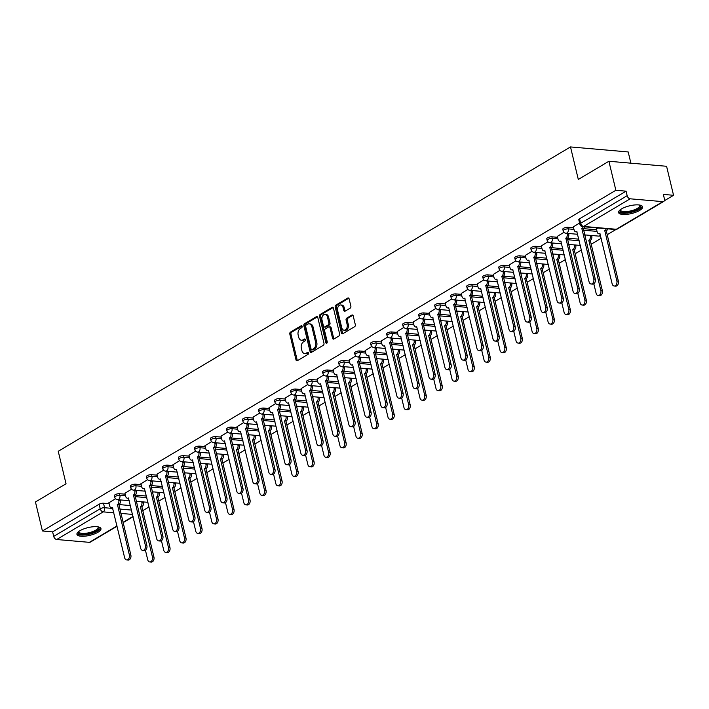 <?xml version="1.0" encoding="UTF-8"?>
<svg xmlns="http://www.w3.org/2000/svg" width="709" height="709" viewBox="0 0 709 709"><rect width="100%" height="100%" fill="white"/><g stroke="black" fill="none" stroke-linecap="round" stroke-linejoin="round"><path stroke-width="1.06" d="M302.131 326.317A1.09 0.744 -85 0 0 301.192 325.732L290.486 332.096A1.551 1.063 -85 0 0 289.821 334.125L295.999 359.88A1.551 1.063 -85 0 0 296.876 360.828A1.551 1.063 -85 0 0 297.355 360.713L308.06 354.349A1.09 0.744 -85 0 0 307.582 352.346L306.191 353.171A4.972 3.394 -85 0 1 304.666 353.552A4.972 3.394 -85 0 1 301.866 350.512L301.352 348.358A4.972 3.394 -85 0 1 303.479 341.871L304.861 341.047A1.09 0.744 -85 0 0 304.383 339.044L303 339.859A4.972 3.394 -85 0 1 301.467 340.24A4.972 3.394 -85 0 1 298.675 337.2L298.161 335.056A4.972 3.394 -85 0 1 300.288 328.559L301.671 327.735A1.09 0.744 -85 0 0 302.131 326.317M79.957 530.686A12.354 3.97 166.5 0 0 76.944 534.356A12.354 3.97 166.5 0 0 85.107 536.155A12.354 3.97 166.5 0 0 97.957 532.255A12.354 3.97 166.5 0 0 100.962 528.586A12.354 3.97 166.5 0 0 92.799 526.787A12.354 3.97 166.5 0 0 79.957 530.686M621.58 208.889A12.354 3.97 166.5 0 0 618.567 212.558A12.354 3.97 166.5 0 0 626.729 214.357A12.354 3.97 166.5 0 0 639.58 210.458A12.354 3.97 166.5 0 0 642.593 206.789A12.354 3.97 166.5 0 0 634.422 204.99A12.354 3.97 166.5 0 0 621.58 208.889M350.193 308.149A1.551 1.063 -85 0 0 350.858 306.12L349.12 298.888A1.551 1.063 -85 0 0 348.243 297.94A1.551 1.063 -85 0 0 347.764 298.055L335.88 305.118A1.551 1.063 -85 0 0 335.215 307.148L341.392 332.911A1.551 1.063 -85 0 0 342.27 333.859A1.551 1.063 -85 0 0 342.748 333.744L354.642 326.681A1.551 1.063 -85 0 0 355.306 324.651L353.206 315.922A1.551 1.063 -85 0 0 352.338 314.973A1.551 1.063 -85 0 0 351.859 315.088L346.763 318.111A1.551 1.063 -85 0 0 346.098 320.14L347.144 324.465A4.157 2.836 -85 0 1 344.087 330.208A4.157 2.836 -85 0 1 341.747 327.673L337.679 310.71A4.157 2.836 -85 0 1 340.737 304.967A4.157 2.836 -85 0 1 343.067 307.511L343.75 310.338A1.551 1.063 -85 0 0 344.618 311.286A1.551 1.063 -85 0 0 345.097 311.171L350.193 308.149M42.416 530.979L35.45 501.963L66.043 483.786L58.235 451.279L570.497 146.931L578.305 179.439L608.898 161.262L615.864 190.278L42.416 530.979L52.626 531.865L53.707 536.385L100.217 508.752A3.164 1.019 -13.5 0 1 104.578 507.733L112.811 508.45M317.783 317.508A1.551 1.063 -85 0 0 316.905 316.56A1.551 1.063 -85 0 0 316.427 316.675L304.542 323.738A1.551 1.063 -85 0 0 303.877 325.768L310.055 351.531A1.551 1.063 -85 0 0 310.932 352.479A1.551 1.063 -85 0 0 311.411 352.364L323.304 345.301A1.551 1.063 -85 0 0 323.969 343.271L317.783 317.508M320.211 314.433L332.096 307.369A1.551 1.063 -85 0 1 332.574 307.254A1.551 1.063 -85 0 1 333.452 308.202L339.638 333.957A1.551 1.063 -85 0 1 338.973 335.986L333.877 339.008A1.551 1.063 -85 0 1 333.398 339.132A1.551 1.063 -85 0 1 332.53 338.175L330.022 327.735A1.551 1.063 -85 0 0 329.144 326.778A1.551 1.063 -85 0 0 328.666 326.902L325.298 328.905A1.551 1.063 -85 0 0 324.633 330.935L327.239 341.809A1.09 0.744 -85 0 1 325.83 342.651L319.546 316.462A1.551 1.063 -85 0 1 320.211 314.433L321.363 314.53L333.124 307.546M608.898 161.262L666.584 166.287L673.55 195.294L664.324 200.78M142.784 510.64L149.041 506.926M158.798 501.121L165.055 497.408M174.822 491.603L181.07 487.889M190.836 482.093L197.084 478.38M206.851 472.575L213.099 468.862M222.865 463.066L229.113 459.352M238.88 453.547L245.128 449.834M254.894 444.029L261.142 440.324M270.909 434.52L277.157 430.806M286.923 425.001L293.171 421.288M302.938 415.492L309.186 411.778M318.953 405.973L325.201 402.26M334.967 396.464L341.215 392.751M350.982 386.946L357.23 383.232M366.996 377.427L373.244 373.714M383.011 367.918L389.259 364.204M399.025 358.399L405.273 354.686M415.04 348.89L421.288 345.177M431.054 339.372L437.302 335.658M447.069 329.853L453.317 326.14M463.083 320.344L469.331 316.631M479.098 310.826L485.346 307.112M495.112 301.316L501.36 297.603M511.127 291.798L517.375 288.084M527.141 282.279L533.39 278.566M543.156 272.77L549.404 269.057M559.171 263.252L565.419 259.538M575.185 253.742L581.433 250.029M591.2 244.224L601.205 238.277M607.214 234.706L615.979 229.503M630.886 163.176L628.192 151.948L570.497 146.931M615.864 190.278L626.074 191.164L627.155 195.684A3.164 2.083 59.3 0 0 630.168 198.804L662.818 201.64A3.164 2.083 59.3 0 0 663.73 201.445A3.164 2.083 59.3 0 0 664.422 198.928L663.34 194.408L673.55 195.294M52.626 531.865L99.127 504.232A3.164 1.019 -13.5 0 1 103.487 503.213L109.142 503.709M119.05 504.569L130.412 505.561M117.074 526.238L90.282 542.146A3.164 2.083 -120.7 0 1 89.369 542.341L56.72 539.505A3.164 2.083 -120.7 0 1 53.707 536.385M131.573 489.21L124.935 493.269M147.587 479.692L140.949 483.751M163.602 470.173L156.964 474.232M179.616 460.664L172.978 464.723M195.631 451.146L188.993 455.205M211.645 441.636L205.007 445.695M227.66 432.118L221.022 436.177M243.674 422.599L237.036 426.658M259.689 413.09L253.051 417.149M275.704 403.572L269.066 407.631M291.718 394.062L285.08 398.121M307.733 384.544L301.095 388.603M323.747 375.026L317.109 379.085M339.762 365.516L333.133 369.575M355.776 355.998L349.147 360.057M371.791 346.488L365.162 350.547M387.805 336.97L381.176 341.029M403.82 327.452L397.191 331.511M419.834 317.942L413.205 322.001M435.849 308.424L429.22 312.483M451.863 298.914L445.234 302.973M467.878 289.396L461.249 293.455M483.892 279.878L477.263 283.937M499.907 270.368L493.278 274.427M515.922 260.85L509.292 264.909M531.936 251.341L525.307 255.4M547.951 241.822L541.321 245.881M563.965 232.304L557.336 236.372M579.59 223.025L573.351 226.853M597.714 227.979L596.42 228.865M567.918 227.288L568.299 228.892A3.164 1.019 -13.5 0 0 564.878 229.468A3.164 1.019 -13.5 0 0 563.168 230.85L562.786 229.246A3.164 1.019 166.5 0 1 564.488 227.864A3.164 1.019 166.5 0 1 567.918 227.288L573.572 227.784M583.472 228.644L596.65 229.787M551.903 236.806L552.284 238.41A3.164 1.019 -13.5 0 0 548.863 238.986A3.164 1.019 -13.5 0 0 547.153 240.369L546.772 238.765A3.164 1.019 166.5 0 1 548.474 237.382A3.164 1.019 166.5 0 1 551.903 236.806L557.558 237.293M567.457 238.162L578.819 239.146M535.889 246.315L536.27 247.92A3.164 1.019 -13.5 0 0 532.849 248.496A3.164 1.019 -13.5 0 0 531.138 249.878L530.757 248.274A3.164 1.019 166.5 0 1 532.459 246.892A3.164 1.019 166.5 0 1 535.889 246.315L541.543 246.812M551.442 247.671L562.804 248.664M519.874 255.834L520.255 257.438A3.164 1.019 -13.5 0 0 516.834 258.014A3.164 1.019 -13.5 0 0 515.124 259.397L514.743 257.792A3.164 1.019 166.5 0 1 516.444 256.41A3.164 1.019 166.5 0 1 519.874 255.834L525.529 256.321M535.428 257.19L546.79 258.173M503.86 265.352L504.241 266.947A3.164 1.019 -13.5 0 0 500.82 267.532A3.164 1.019 -13.5 0 0 499.109 268.915L498.728 267.311A3.164 1.019 166.5 0 1 500.43 265.928A3.164 1.019 166.5 0 1 503.86 265.352L509.514 265.84M519.413 266.699L530.775 267.692M487.845 274.862L488.226 276.466A3.164 1.019 -13.5 0 0 484.805 277.042A3.164 1.019 -13.5 0 0 483.095 278.424L482.714 276.82A3.164 1.019 166.5 0 1 484.415 275.438A3.164 1.019 166.5 0 1 487.845 274.862L493.499 275.358M503.399 276.218L514.761 277.21M471.831 284.38L472.212 285.984A3.164 1.019 -13.5 0 0 468.791 286.56A3.164 1.019 -13.5 0 0 467.08 287.943L466.699 286.339A3.164 1.019 166.5 0 1 468.401 284.956A3.164 1.019 166.5 0 1 471.831 284.38L477.485 284.867M487.384 285.736L498.746 286.72M455.816 293.889L456.197 295.493A3.164 1.019 -13.5 0 0 452.776 296.07A3.164 1.019 -13.5 0 0 451.066 297.452L450.676 295.848A3.164 1.019 166.5 0 1 452.386 294.465A3.164 1.019 166.5 0 1 455.816 293.889L461.47 294.386M471.37 295.245L482.732 296.238M439.802 303.408L440.183 305.012A3.164 1.019 -13.5 0 0 436.762 305.588A3.164 1.019 -13.5 0 0 435.051 306.97L434.661 305.366A3.164 1.019 166.5 0 1 436.372 303.984A3.164 1.019 166.5 0 1 439.802 303.408L445.456 303.895M455.355 304.764L466.717 305.747M423.787 312.917L424.168 314.521A3.164 1.019 -13.5 0 0 420.747 315.106A3.164 1.019 -13.5 0 0 419.037 316.489L418.647 314.885A3.164 1.019 166.5 0 1 420.357 313.502A3.164 1.019 166.5 0 1 423.787 312.917L429.441 313.413M439.341 314.273L450.702 315.266M407.772 322.435L408.154 324.04A3.164 1.019 -13.5 0 0 404.733 324.616A3.164 1.019 -13.5 0 0 403.022 325.998L402.632 324.394A3.164 1.019 166.5 0 1 404.343 323.012A3.164 1.019 166.5 0 1 407.772 322.435L413.427 322.932M423.326 323.791L434.688 324.784M391.758 331.954L392.139 333.558A3.164 1.019 -13.5 0 0 388.718 334.134A3.164 1.019 -13.5 0 0 387.008 335.517L386.618 333.912A3.164 1.019 166.5 0 1 388.328 332.53A3.164 1.019 166.5 0 1 391.758 331.954L397.412 332.441M407.312 333.301L418.673 334.293M375.743 341.463L376.124 343.067A3.164 1.019 -13.5 0 0 372.704 343.643A3.164 1.019 -13.5 0 0 370.993 345.026L370.603 343.422A3.164 1.019 166.5 0 1 372.314 342.039A3.164 1.019 166.5 0 1 375.743 341.463L381.398 341.96M391.297 342.819L402.659 343.812M359.729 350.982L360.11 352.586A3.164 1.019 -13.5 0 0 356.68 353.162A3.164 1.019 -13.5 0 0 354.979 354.544L354.589 352.94A3.164 1.019 166.5 0 1 356.299 351.558A3.164 1.019 166.5 0 1 359.729 350.982L365.383 351.469M375.283 352.338L386.644 353.321M343.714 360.491L344.095 362.095A3.164 1.019 -13.5 0 0 340.666 362.68A3.164 1.019 -13.5 0 0 338.964 364.054L338.574 362.459A3.164 1.019 166.5 0 1 340.285 361.076A3.164 1.019 166.5 0 1 343.714 360.491L349.369 360.987M359.268 361.847L370.63 362.84M327.7 370.009L328.081 371.613A3.164 1.019 -13.5 0 0 324.651 372.19A3.164 1.019 -13.5 0 0 322.95 373.572L322.56 371.968A3.164 1.019 166.5 0 1 324.27 370.585A3.164 1.019 166.5 0 1 327.7 370.009L333.354 370.506M343.253 371.365L354.615 372.349M311.685 379.528L312.066 381.132A3.164 1.019 -13.5 0 0 308.637 381.708A3.164 1.019 -13.5 0 0 306.935 383.09L306.545 381.486A3.164 1.019 166.5 0 1 308.255 380.104A3.164 1.019 166.5 0 1 311.685 379.528L317.34 380.015M327.239 380.875L338.601 381.867M295.671 389.037L296.052 390.641A3.164 1.019 -13.5 0 0 292.622 391.217A3.164 1.019 -13.5 0 0 290.92 392.6L290.53 390.996A3.164 1.019 166.5 0 1 292.241 389.613A3.164 1.019 166.5 0 1 295.671 389.037L301.325 389.533M311.224 390.393L322.586 391.386M279.647 398.555L280.037 400.16A3.164 1.019 -13.5 0 0 276.607 400.736A3.164 1.019 -13.5 0 0 274.906 402.118L274.516 400.514A3.164 1.019 166.5 0 1 276.226 399.132A3.164 1.019 166.5 0 1 279.647 398.555L285.31 399.043M295.21 399.911L306.572 400.895M263.633 408.065L264.023 409.669A3.164 1.019 -13.5 0 0 260.593 410.254A3.164 1.019 -13.5 0 0 258.891 411.628L258.501 410.032A3.164 1.019 166.5 0 1 260.212 408.65A3.164 1.019 166.5 0 1 263.633 408.065L269.296 408.561M279.195 409.421L290.557 410.414M247.618 417.583L248.008 419.187A3.164 1.019 -13.5 0 0 244.578 419.763A3.164 1.019 -13.5 0 0 242.877 421.146L242.487 419.542A3.164 1.019 166.5 0 1 244.197 418.159A3.164 1.019 166.5 0 1 247.618 417.583L253.281 418.08M263.181 418.939L274.543 419.923M231.604 427.102L231.994 428.706A3.164 1.019 -13.5 0 0 228.564 429.282A3.164 1.019 -13.5 0 0 226.862 430.664L226.472 429.06A3.164 1.019 166.5 0 1 228.183 427.678A3.164 1.019 166.5 0 1 231.604 427.102L237.267 427.589M247.166 428.449L258.528 429.441M215.589 436.611L215.979 438.215A3.164 1.019 -13.5 0 0 212.549 438.791A3.164 1.019 -13.5 0 0 210.848 440.174L210.458 438.57A3.164 1.019 166.5 0 1 212.168 437.187A3.164 1.019 166.5 0 1 215.589 436.611L221.252 437.107M231.152 437.967L242.513 438.96M199.575 446.129L199.965 447.733A3.164 1.019 -13.5 0 0 196.535 448.31A3.164 1.019 -13.5 0 0 194.833 449.692L194.443 448.088A3.164 1.019 166.5 0 1 196.154 446.705A3.164 1.019 166.5 0 1 199.575 446.129L205.238 446.617M215.137 447.485L226.499 448.469M183.56 455.639L183.95 457.243A3.164 1.019 -13.5 0 0 180.52 457.828A3.164 1.019 -13.5 0 0 178.819 459.202L178.429 457.597A3.164 1.019 166.5 0 1 180.139 456.224A3.164 1.019 166.5 0 1 183.56 455.639L189.223 456.135M199.123 456.995L210.484 457.987M167.546 465.157L167.936 466.761A3.164 1.019 -13.5 0 0 164.506 467.337A3.164 1.019 -13.5 0 0 162.804 468.72L162.414 467.116A3.164 1.019 166.5 0 1 164.125 465.733A3.164 1.019 166.5 0 1 167.546 465.157L173.209 465.653M183.108 466.513L194.47 467.497M151.531 474.675L151.921 476.28A3.164 1.019 -13.5 0 0 148.491 476.856A3.164 1.019 -13.5 0 0 146.79 478.238L146.4 476.634A3.164 1.019 166.5 0 1 148.11 475.252A3.164 1.019 166.5 0 1 151.531 474.675L157.194 475.163M167.094 476.023L178.455 477.015M135.516 484.185L135.906 485.789A3.164 1.019 -13.5 0 0 132.477 486.365A3.164 1.019 -13.5 0 0 130.775 487.748L130.385 486.144A3.164 1.019 166.5 0 1 132.096 484.761A3.164 1.019 166.5 0 1 135.516 484.185L141.171 484.681M151.079 485.541L162.441 486.534M119.502 493.703L119.892 495.307A3.164 1.019 -13.5 0 0 116.462 495.883A3.164 1.019 -13.5 0 0 114.761 497.266L114.371 495.662A3.164 1.019 166.5 0 1 116.081 494.279A3.164 1.019 166.5 0 1 119.502 493.703L125.156 494.191M135.065 495.059L146.426 496.043M115.558 498.719L108.92 502.778M137.475 501.414L136.429 502.034M626.074 191.164L579.572 218.797A3.164 1.019 166.5 0 0 578.801 219.737L579.882 224.257A3.164 1.019 -13.5 0 1 580.653 223.308L627.155 195.684M153.49 491.895L152.444 492.525M169.504 482.386L168.458 483.006M185.519 472.868L184.473 473.488M201.533 463.358L200.487 463.978M217.548 453.84L216.502 454.46M233.562 444.321L232.517 444.951M249.577 434.812L248.531 435.432M265.591 425.294L264.546 425.914M281.606 415.784L280.56 416.405M297.62 406.266L296.575 406.886M313.635 396.748L312.589 397.377M329.65 387.238L328.604 387.858M345.664 377.72L344.618 378.349M361.679 368.21L360.633 368.831M377.693 358.692L376.647 359.312M393.708 349.174L392.662 349.803M409.722 339.664L408.676 340.285M425.746 330.146L424.691 330.775M441.76 320.636L440.706 321.257M457.775 311.118L456.72 311.738M473.789 301.609L472.735 302.229M489.804 292.09L488.749 292.711M505.818 282.572L504.764 283.201M521.833 273.062L520.778 273.683M537.847 263.544L536.793 264.165M553.862 254.035L552.807 254.655M569.876 244.516L568.822 245.137M585.891 234.998L584.836 235.627M301.467 340.24L302.619 340.338A4.972 3.394 -85 0 0 304.152 339.966L303 339.859M305.216 339.327L304.152 339.966M304.666 353.552L305.818 353.649A4.972 3.394 -85 0 0 307.343 353.268L306.191 353.171M308.415 352.639L307.343 353.268M302.025 326.025L291.638 332.193A1.551 1.063 -85 0 0 290.974 334.223L297.16 359.977A1.551 1.063 -85 0 0 297.479 360.633M317.455 316.852L305.694 323.845A1.551 1.063 -85 0 0 305.03 325.874L311.216 351.629A1.551 1.063 -85 0 0 311.535 352.284M306.128 325.085A1.09 0.744 -85 0 0 305.668 326.503L311.091 349.12A1.09 0.744 -85 0 0 312.04 349.697L313.502 348.828A4.972 3.394 -85 0 0 315.62 342.332L311.916 326.884A4.972 3.394 -85 0 0 309.124 323.845A4.972 3.394 -85 0 0 307.591 324.217L306.128 325.085M312.545 349.741A1.09 0.744 -85 0 0 313.192 349.803L312.04 349.697M309.124 323.845L310.276 323.942A4.972 3.394 -85 0 1 313.068 326.982L316.781 342.438A4.972 3.394 -85 0 1 314.654 348.934L313.192 349.803M329.144 326.778L330.305 326.884A1.551 1.063 -85 0 1 331.174 327.833L333.682 338.282A1.551 1.063 -85 0 0 334.01 338.937M321.363 314.53A1.551 1.063 -85 0 0 320.698 316.56L326.982 342.748A1.09 0.744 -85 0 0 327.053 342.961M327.416 316.896A4.157 2.836 -85 0 0 325.085 314.353A4.157 2.836 -85 0 0 322.028 320.096L323.464 326.069A1.551 1.063 -85 0 0 324.332 327.017A1.551 1.063 -85 0 0 324.811 326.902L328.187 324.899A1.551 1.063 -85 0 0 328.852 322.87L327.416 316.896L328.568 316.994A4.157 2.836 -85 0 0 326.237 314.45L325.085 314.353M324.332 327.017L325.493 327.124A1.551 1.063 -85 0 0 325.972 327L324.811 326.902M328.568 316.994L330.004 322.967A1.551 1.063 -85 0 1 329.339 324.997L325.972 327M340.737 304.967L341.889 305.074A4.157 2.836 -85 0 1 344.228 307.609L344.902 310.436A1.551 1.063 -85 0 0 345.23 311.091M344.087 330.208L345.239 330.314A4.157 2.836 -85 0 0 348.296 324.571L347.144 324.465M352.878 315.266L347.924 318.208A1.551 1.063 -85 0 0 347.259 320.238L348.296 324.571M348.793 298.232L337.032 305.224A1.551 1.063 -85 0 0 336.367 307.254L342.553 333.008A1.551 1.063 -85 0 0 342.872 333.664M143.218 501.91L143.36 502.513A3.164 2.162 95 0 1 142.004 506.651L140.506 506.518A3.164 2.162 -85 0 0 141.862 502.389L141.72 501.786M145.425 550.202L147.702 559.711A3.642 2.481 -85 0 0 149.75 561.945A3.642 2.481 -85 0 0 152.426 556.911L140.355 506.616M141.853 506.74L153.933 557.044A3.642 2.481 95 0 1 151.247 562.069L149.75 561.945M108.894 502.672L109.647 505.809A3.164 2.162 -85 0 0 111.428 507.741A3.164 2.162 -85 0 0 112.403 507.502L124.633 557.708A3.642 2.481 -85 0 0 126.681 559.933A3.642 2.481 -85 0 0 129.357 554.899L117.437 504.516A3.164 2.162 -85 0 0 118.784 500.377L120.282 500.51A3.164 2.162 95 0 1 118.935 504.64L130.855 555.032A3.642 2.481 95 0 1 128.178 560.066L126.681 559.933M120.14 499.907L120.282 500.51M118.642 499.774L118.784 500.377M117.277 504.604L118.775 504.737M159.233 492.401L159.374 493.003A3.164 2.162 95 0 1 158.018 497.142L156.521 497.009A3.164 2.162 -85 0 0 157.877 492.87L157.735 492.268M161.439 540.692L163.717 550.202A3.642 2.481 -85 0 0 165.764 552.426A3.642 2.481 -85 0 0 168.441 547.392L156.37 497.098M157.868 497.231L169.947 547.525A3.642 2.481 95 0 1 167.262 552.559L165.764 552.426M175.247 482.882L175.389 483.485A3.164 2.162 95 0 1 174.033 487.624L172.535 487.491A3.164 2.162 -85 0 0 173.891 483.361L173.749 482.749M177.454 531.174L179.732 540.683A3.642 2.481 -85 0 0 181.779 542.908A3.642 2.481 -85 0 0 184.455 537.883L172.384 487.588M173.882 487.712L185.962 538.007A3.642 2.481 95 0 1 183.285 543.041L181.779 542.908M98.321 526.902A10.688 3.439 -13.5 0 1 98.569 527.079A10.688 3.439 -13.5 0 1 91.957 532.946A10.688 3.439 -13.5 0 1 78.779 533.531A10.688 3.439 -13.5 0 1 78.539 531.653M78.876 531.395A9.899 3.182 166.5 0 0 78.876 531.883A9.899 3.182 166.5 0 0 79.337 532.556A9.899 3.182 166.5 0 0 90.406 532.37A9.899 3.182 166.5 0 0 98.126 527.266A9.899 3.182 166.5 0 0 97.904 526.822M76.962 533.647A12.275 3.953 166.5 0 0 77.316 534.01A12.275 3.953 166.5 0 0 90.265 533.974A12.275 3.953 166.5 0 0 100.625 527.966M639.943 205.105A10.688 3.439 -13.5 0 1 640.192 205.282A10.688 3.439 -13.5 0 1 633.58 211.158A10.688 3.439 -13.5 0 1 620.402 211.734A10.688 3.439 -13.5 0 1 620.162 209.855M620.499 209.598A9.899 3.182 166.5 0 0 620.499 210.086A9.899 3.182 166.5 0 0 620.96 210.768A9.899 3.182 166.5 0 0 632.029 210.573A9.899 3.182 166.5 0 0 639.748 205.468A9.899 3.182 166.5 0 0 639.527 205.034M618.585 211.849A12.275 3.953 166.5 0 0 618.939 212.213A12.275 3.953 166.5 0 0 631.887 212.177A12.275 3.953 166.5 0 0 642.248 206.168M124.917 493.163L125.661 496.291A3.164 2.162 -85 0 0 127.443 498.223A3.164 2.162 -85 0 0 128.418 497.984L140.648 548.19A3.642 2.481 -85 0 0 142.695 550.414A3.642 2.481 -85 0 0 145.372 545.389L133.452 494.997A3.164 2.162 -85 0 0 134.799 490.867L136.296 490.991A3.164 2.162 95 0 1 134.949 495.13L146.869 545.513A3.642 2.481 95 0 1 144.193 550.547L142.695 550.414M136.155 490.389L136.296 490.991M134.657 490.256L134.799 490.867M133.292 495.086L134.79 495.219M140.931 483.644L141.676 486.773A3.164 2.162 -85 0 0 143.457 488.714A3.164 2.162 -85 0 0 144.432 488.474L156.662 538.68A3.642 2.481 -85 0 0 158.71 540.905A3.642 2.481 -85 0 0 161.386 535.871L149.466 485.488A3.164 2.162 -85 0 0 150.813 481.349L152.311 481.482A3.164 2.162 95 0 1 150.964 485.612L162.884 536.004A3.642 2.481 95 0 1 160.207 541.038L158.71 540.905M152.169 480.879L152.311 481.482M150.671 480.746L150.813 481.349M149.307 485.576L150.804 485.709M191.262 473.373L191.403 473.975A3.164 2.162 95 0 1 190.047 478.105L188.55 477.981A3.164 2.162 -85 0 0 189.906 473.842L189.764 473.24M193.468 521.656L195.746 531.174A3.642 2.481 -85 0 0 197.793 533.398A3.642 2.481 -85 0 0 200.47 528.365L188.399 478.07M189.897 478.203L201.976 528.497A3.642 2.481 95 0 1 199.3 533.531L197.793 533.398M207.276 463.854L207.418 464.457A3.164 2.162 95 0 1 206.062 468.596L204.564 468.463A3.164 2.162 -85 0 0 205.92 464.324L205.778 463.721M209.483 512.146L211.769 521.656A3.642 2.481 -85 0 0 213.808 523.88A3.642 2.481 -85 0 0 216.484 518.855L204.414 468.552M205.911 468.684L217.991 518.979A3.642 2.481 95 0 1 215.314 524.013L213.808 523.88M223.291 454.336L223.432 454.939A3.164 2.162 95 0 1 222.077 459.077L220.579 458.945A3.164 2.162 -85 0 0 221.935 454.815L221.793 454.212M225.497 502.628L227.784 512.146A3.642 2.481 -85 0 0 229.822 514.371A3.642 2.481 -85 0 0 232.499 509.337L220.428 459.042M221.926 459.166L234.005 509.47A3.642 2.481 95 0 1 231.329 514.495L229.822 514.371M156.946 474.135L157.69 477.263A3.164 2.162 -85 0 0 159.472 479.195A3.164 2.162 -85 0 0 160.447 478.956L172.677 529.162A3.642 2.481 -85 0 0 174.724 531.387A3.642 2.481 -85 0 0 177.401 526.362L165.481 475.969A3.164 2.162 -85 0 0 166.828 471.831L168.325 471.964A3.164 2.162 95 0 1 166.978 476.102L178.898 526.486A3.642 2.481 95 0 1 176.222 531.52L174.724 531.387M168.184 471.361L168.325 471.964M166.686 471.228L166.828 471.831M165.321 476.058L166.819 476.191M172.961 464.617L173.705 467.745A3.164 2.162 -85 0 0 175.486 469.686A3.164 2.162 -85 0 0 176.461 469.447L188.691 519.644A3.642 2.481 -85 0 0 190.739 521.877A3.642 2.481 -85 0 0 193.415 516.843L181.495 466.451A3.164 2.162 -85 0 0 182.842 462.321L184.349 462.445A3.164 2.162 95 0 1 182.993 466.584L194.913 516.976A3.642 2.481 95 0 1 192.236 522.001L190.739 521.877M184.198 461.843L184.349 462.445M182.7 461.719L182.842 462.321M181.336 466.549L182.833 466.673M188.975 455.098L189.72 458.236A3.164 2.162 -85 0 0 191.501 460.168A3.164 2.162 -85 0 0 192.476 459.928L204.706 510.134A3.642 2.481 -85 0 0 206.753 512.359A3.642 2.481 -85 0 0 209.43 507.325L197.51 456.942A3.164 2.162 -85 0 0 198.857 452.803L200.363 452.936A3.164 2.162 95 0 1 199.007 457.066L210.928 507.458A3.642 2.481 95 0 1 208.251 512.492L206.753 512.359M200.213 452.333L200.363 452.936M198.715 452.2L198.857 452.803M197.35 457.03L198.848 457.163M239.305 444.827L239.447 445.429A3.164 2.162 95 0 1 238.091 449.568L236.593 449.435A3.164 2.162 -85 0 0 237.949 445.296L237.807 444.694M241.512 493.118L243.799 502.628A3.642 2.481 -85 0 0 245.837 504.852A3.642 2.481 -85 0 0 248.513 499.818L236.443 449.524M237.94 449.657L250.02 499.951A3.642 2.481 95 0 1 247.344 504.985L245.837 504.852M204.99 445.589L205.734 448.717A3.164 2.162 -85 0 0 207.515 450.649A3.164 2.162 -85 0 0 208.49 450.41L220.721 500.616A3.642 2.481 -85 0 0 222.768 502.841A3.642 2.481 -85 0 0 225.444 497.815L213.524 447.423A3.164 2.162 -85 0 0 214.871 443.293L216.378 443.417A3.164 2.162 95 0 1 215.022 447.556L226.942 497.94A3.642 2.481 95 0 1 224.266 502.973L222.768 502.841M216.227 442.815L216.378 443.417M214.73 442.682L214.871 443.293M213.365 447.512L214.862 447.645M255.32 435.308L255.462 435.911A3.164 2.162 95 0 1 254.114 440.05L252.608 439.917A3.164 2.162 -85 0 0 253.964 435.787L253.822 435.175M257.527 483.6L259.813 493.109A3.642 2.481 -85 0 0 261.851 495.334A3.642 2.481 -85 0 0 264.528 490.309L252.457 440.014M253.955 440.138L266.035 490.433A3.642 2.481 95 0 1 263.358 495.467L261.851 495.334M221.004 436.07L221.749 439.199A3.164 2.162 -85 0 0 223.53 441.14A3.164 2.162 -85 0 0 224.505 440.901L236.735 491.107A3.642 2.481 -85 0 0 238.782 493.331A3.642 2.481 -85 0 0 241.459 488.297L229.539 437.914A3.164 2.162 -85 0 0 230.886 433.775L232.392 433.908A3.164 2.162 95 0 1 231.037 438.038L242.957 488.43A3.642 2.481 95 0 1 240.28 493.464L238.782 493.331M232.242 433.305L232.392 433.908M230.744 433.172L230.886 433.775M229.379 438.002L230.877 438.135M271.334 425.799L271.476 426.401A3.164 2.162 95 0 1 270.129 430.531L268.622 430.407A3.164 2.162 -85 0 0 269.978 426.269L269.837 425.666M273.541 474.082L275.828 483.6A3.642 2.481 -85 0 0 277.866 485.825A3.642 2.481 -85 0 0 280.542 480.791L268.472 430.496M269.969 430.629L282.049 480.924A3.642 2.481 95 0 1 279.373 485.957L277.866 485.825M237.019 426.561L237.763 429.689A3.164 2.162 -85 0 0 239.545 431.621A3.164 2.162 -85 0 0 240.519 431.382L252.75 481.588A3.642 2.481 -85 0 0 254.797 483.813A3.642 2.481 -85 0 0 257.473 478.788L245.553 428.396A3.164 2.162 -85 0 0 246.9 424.257L248.407 424.39A3.164 2.162 95 0 1 247.051 428.528L258.971 478.912A3.642 2.481 95 0 1 256.295 483.946L254.797 483.813M248.256 423.787L248.407 424.39M246.759 423.654L246.9 424.257M245.394 428.484L246.9 428.617M287.349 416.28L287.491 416.883A3.164 2.162 95 0 1 286.144 421.022L284.637 420.889A3.164 2.162 -85 0 0 285.993 416.75L285.851 416.148M289.556 464.572L291.842 474.082A3.642 2.481 -85 0 0 293.881 476.306A3.642 2.481 -85 0 0 296.557 471.281L284.486 420.978M285.984 421.111L298.064 471.405A3.642 2.481 95 0 1 295.387 476.439L293.881 476.306M253.033 417.043L253.778 420.171A3.164 2.162 -85 0 0 255.559 422.112A3.164 2.162 -85 0 0 256.534 421.873L268.764 472.079A3.642 2.481 -85 0 0 270.811 474.303A3.642 2.481 -85 0 0 273.488 469.269L261.568 418.877A3.164 2.162 -85 0 0 262.915 414.747L264.422 414.871A3.164 2.162 95 0 1 263.066 419.01L274.986 469.402A3.642 2.481 95 0 1 272.309 474.427L270.811 474.303M264.271 414.269L264.422 414.871M262.773 414.145L262.915 414.747M261.408 418.975L262.915 419.099M303.363 406.762L303.505 407.374A3.164 2.162 95 0 1 302.158 411.504L300.651 411.371A3.164 2.162 -85 0 0 302.007 407.241L301.866 406.638M305.57 455.054L307.857 464.572A3.642 2.481 -85 0 0 309.895 466.797A3.642 2.481 -85 0 0 312.572 461.763L300.501 411.468M301.999 411.592L314.078 461.896A3.642 2.481 95 0 1 311.402 466.921L309.895 466.797M319.378 397.253L319.52 397.855A3.164 2.162 95 0 1 318.173 401.994L316.666 401.861A3.164 2.162 -85 0 0 318.022 397.722L317.88 397.12M321.585 445.544L323.871 455.054A3.642 2.481 -85 0 0 325.91 457.278A3.642 2.481 -85 0 0 328.586 452.245L316.515 401.95M318.013 402.083L330.093 452.377A3.642 2.481 95 0 1 327.416 457.411L325.91 457.278M335.392 387.734L335.534 388.337A3.164 2.162 95 0 1 334.187 392.476L332.681 392.343A3.164 2.162 -85 0 0 334.036 388.213L333.895 387.601M337.599 436.026L339.886 445.536A3.642 2.481 -85 0 0 341.924 447.76A3.642 2.481 -85 0 0 344.601 442.735L332.53 392.44M334.028 392.564L346.107 442.868A3.642 2.481 95 0 1 343.431 447.893L341.924 447.76M351.407 378.225L351.549 378.828A3.164 2.162 95 0 1 350.202 382.957L348.695 382.833A3.164 2.162 -85 0 0 350.051 378.695L349.909 378.092M353.614 426.508L355.9 436.026A3.642 2.481 -85 0 0 357.939 438.251A3.642 2.481 -85 0 0 360.615 433.217L348.544 382.922M350.042 383.055L362.122 433.35A3.642 2.481 95 0 1 359.445 438.384L357.939 438.251M367.422 368.707L367.563 369.309A3.164 2.162 95 0 1 366.216 373.448L364.71 373.315A3.164 2.162 -85 0 0 366.066 369.176L365.924 368.574M369.628 416.998L371.915 426.508A3.642 2.481 -85 0 0 373.953 428.732A3.642 2.481 -85 0 0 376.63 423.707L364.559 373.404M366.057 373.537L378.136 423.831A3.642 2.481 95 0 1 375.46 428.865L373.953 428.732M383.436 359.188L383.578 359.8A3.164 2.162 95 0 1 382.231 363.93L380.724 363.797A3.164 2.162 -85 0 0 382.08 359.667L381.938 359.064M385.643 407.48L387.929 416.998A3.642 2.481 -85 0 0 389.968 419.223A3.642 2.481 -85 0 0 392.653 414.189L380.573 363.894M382.071 364.027L394.151 414.322A3.642 2.481 95 0 1 391.474 419.347L389.968 419.223M269.048 407.524L269.792 410.662A3.164 2.162 -85 0 0 271.574 412.594A3.164 2.162 -85 0 0 272.548 412.354L284.779 462.56A3.642 2.481 -85 0 0 286.826 464.785A3.642 2.481 -85 0 0 289.502 459.751L277.582 409.368A3.164 2.162 -85 0 0 278.929 405.229L280.436 405.362A3.164 2.162 95 0 1 279.08 409.501L291 459.884A3.642 2.481 95 0 1 288.324 464.918L286.826 464.785M280.285 404.759L280.436 405.362M278.788 404.626L278.929 405.229M277.423 409.456L278.929 409.589M285.062 398.015L285.807 401.143A3.164 2.162 -85 0 0 287.588 403.075A3.164 2.162 -85 0 0 288.563 402.836L300.793 453.042A3.642 2.481 -85 0 0 302.84 455.267A3.642 2.481 -85 0 0 305.517 450.242L293.597 399.849A3.164 2.162 -85 0 0 294.944 395.719L296.451 395.844A3.164 2.162 95 0 1 295.095 399.982L307.015 450.366A3.642 2.481 95 0 1 304.338 455.4L302.84 455.267M296.3 395.241L296.451 395.844M294.802 395.108L294.944 395.719M293.437 399.947L294.944 400.071M301.077 388.497L301.821 391.625A3.164 2.162 -85 0 0 303.603 393.566A3.164 2.162 -85 0 0 304.578 393.327L316.808 443.533A3.642 2.481 -85 0 0 318.855 445.757A3.642 2.481 -85 0 0 321.531 440.723L309.611 390.34A3.164 2.162 -85 0 0 310.959 386.201L312.465 386.334A3.164 2.162 95 0 1 311.109 390.464L323.029 440.856A3.642 2.481 95 0 1 320.353 445.89L318.855 445.757M312.314 385.731L312.465 386.334M310.817 385.599L310.959 386.201M309.452 390.429L310.959 390.562M317.091 378.987L317.836 382.116A3.164 2.162 -85 0 0 319.617 384.048A3.164 2.162 -85 0 0 320.592 383.808L332.822 434.014A3.642 2.481 -85 0 0 334.87 436.239A3.642 2.481 -85 0 0 337.546 431.214L325.626 380.822A3.164 2.162 -85 0 0 326.973 376.683L328.48 376.816A3.164 2.162 95 0 1 327.124 380.955L339.044 431.338A3.642 2.481 95 0 1 336.367 436.372L334.87 436.239M328.329 376.213L328.48 376.816M326.831 376.08L326.973 376.683M325.466 380.91L326.973 381.043M333.106 369.469L333.85 372.597A3.164 2.162 -85 0 0 335.632 374.538A3.164 2.162 -85 0 0 336.607 374.299L348.837 424.505A3.642 2.481 -85 0 0 350.884 426.729A3.642 2.481 -85 0 0 353.561 421.695L341.641 371.303A3.164 2.162 -85 0 0 342.988 367.173L344.494 367.306A3.164 2.162 95 0 1 343.138 371.436L355.058 421.828A3.642 2.481 95 0 1 352.382 426.853L350.884 426.729M344.344 366.695L344.494 367.306M342.846 366.571L342.988 367.173M341.481 371.401L342.988 371.525M349.12 359.95L349.865 363.088A3.164 2.162 -85 0 0 351.646 365.02A3.164 2.162 -85 0 0 352.621 364.781L364.851 414.987A3.642 2.481 -85 0 0 366.899 417.211A3.642 2.481 -85 0 0 369.575 412.177L357.655 361.794A3.164 2.162 -85 0 0 359.002 357.655L360.509 357.788A3.164 2.162 95 0 1 359.153 361.927L371.073 412.31A3.642 2.481 95 0 1 368.396 417.344L366.899 417.211M360.358 357.185L360.509 357.788M358.86 357.052L359.002 357.655M357.496 361.882L359.002 362.015M399.451 349.679L399.592 350.281A3.164 2.162 95 0 1 398.245 354.42L396.739 354.287A3.164 2.162 -85 0 0 398.095 350.149L397.953 349.546M401.657 397.971L403.944 407.48A3.642 2.481 -85 0 0 405.982 409.705A3.642 2.481 -85 0 0 408.668 404.671L396.588 354.376M398.086 354.509L410.165 404.804A3.642 2.481 95 0 1 407.489 409.837L405.982 409.705M365.135 350.441L365.888 353.569A3.164 2.162 -85 0 0 367.661 355.501A3.164 2.162 -85 0 0 368.636 355.262L380.866 405.468A3.642 2.481 -85 0 0 382.913 407.693A3.642 2.481 -85 0 0 385.59 402.668L373.67 352.276A3.164 2.162 -85 0 0 375.017 348.146L376.523 348.27A3.164 2.162 95 0 1 375.167 352.408L387.087 402.792A3.642 2.481 95 0 1 384.411 407.826L382.913 407.693M376.373 347.667L376.523 348.27M374.875 347.534L375.017 348.146M373.51 352.373L375.017 352.497M415.465 340.16L415.607 340.763A3.164 2.162 95 0 1 414.26 344.902L412.753 344.769A3.164 2.162 -85 0 0 414.109 340.639L413.967 340.036M417.672 388.452L419.958 397.962A3.642 2.481 -85 0 0 421.997 400.186A3.642 2.481 -85 0 0 424.682 395.161L412.603 344.866M414.1 344.991L426.18 395.294A3.642 2.481 95 0 1 423.503 400.319L421.997 400.186M381.15 340.923L381.903 344.051A3.164 2.162 -85 0 0 383.675 345.992A3.164 2.162 -85 0 0 384.65 345.753L396.88 395.959A3.642 2.481 -85 0 0 398.928 398.183A3.642 2.481 -85 0 0 401.604 393.149L389.684 342.766A3.164 2.162 -85 0 0 391.031 338.627L392.538 338.76A3.164 2.162 95 0 1 391.182 342.89L403.102 393.282A3.642 2.481 95 0 1 400.425 398.316L398.928 398.183M392.387 338.158L392.538 338.76M390.889 338.025L391.031 338.627M389.525 342.855L391.031 342.988M431.48 330.651L431.621 331.254A3.164 2.162 95 0 1 430.274 335.384L428.768 335.26A3.164 2.162 -85 0 0 430.124 331.121L429.982 330.518M433.686 378.934L435.973 388.452A3.642 2.481 -85 0 0 438.011 390.677A3.642 2.481 -85 0 0 440.697 385.643L428.617 335.348M430.115 335.481L442.194 385.776A3.642 2.481 95 0 1 439.518 390.81L438.011 390.677M397.164 331.413L397.917 334.542A3.164 2.162 -85 0 0 399.69 336.474A3.164 2.162 -85 0 0 400.665 336.234L412.895 386.44A3.642 2.481 -85 0 0 414.942 388.665A3.642 2.481 -85 0 0 417.619 383.64L405.699 333.248A3.164 2.162 -85 0 0 407.046 329.109L408.552 329.242A3.164 2.162 95 0 1 407.196 333.381L419.116 383.764A3.642 2.481 95 0 1 416.44 388.798L414.942 388.665M408.402 328.639L408.552 329.242M406.904 328.506L407.046 329.109M405.539 333.336L407.046 333.469M447.494 321.133L447.636 321.735A3.164 2.162 95 0 1 446.289 325.874L444.782 325.741A3.164 2.162 -85 0 0 446.138 321.602L445.996 321M449.701 369.424L451.988 378.934A3.642 2.481 -85 0 0 454.035 381.158A3.642 2.481 -85 0 0 456.711 376.133L444.632 325.83M446.129 325.963L458.209 376.257A3.642 2.481 95 0 1 455.532 381.291L454.035 381.158M413.179 321.895L413.932 325.023A3.164 2.162 -85 0 0 415.704 326.964A3.164 2.162 -85 0 0 416.679 326.725L428.91 376.931A3.642 2.481 -85 0 0 430.957 379.155A3.642 2.481 -85 0 0 433.633 374.122L421.713 323.729A3.164 2.162 -85 0 0 423.06 319.599L424.567 319.732A3.164 2.162 95 0 1 423.211 323.862L435.131 374.255A3.642 2.481 95 0 1 432.455 379.28L430.957 379.155M424.416 319.121L424.567 319.732M422.918 318.997L423.06 319.599M421.554 323.827L423.06 323.951M463.509 311.614L463.651 312.226A3.164 2.162 95 0 1 462.303 316.356L460.797 316.223A3.164 2.162 -85 0 0 462.153 312.093L462.011 311.49M465.716 359.906L468.002 369.424A3.642 2.481 -85 0 0 470.049 371.649A3.642 2.481 -85 0 0 472.726 366.615L460.646 316.32M462.144 316.453L474.224 366.748A3.642 2.481 95 0 1 471.547 371.773L470.049 371.649M429.193 312.377L429.946 315.514A3.164 2.162 -85 0 0 431.719 317.446A3.164 2.162 -85 0 0 432.694 317.207L444.924 367.413A3.642 2.481 -85 0 0 446.971 369.637A3.642 2.481 -85 0 0 449.648 364.603L437.728 314.22A3.164 2.162 -85 0 0 439.075 310.081L440.581 310.214A3.164 2.162 95 0 1 439.226 314.353L451.146 364.736A3.642 2.481 95 0 1 448.469 369.77L446.971 369.637M440.431 309.611L440.581 310.214M438.933 309.478L439.075 310.081M437.568 314.309L439.075 314.442M479.523 302.105L479.665 302.708A3.164 2.162 95 0 1 478.318 306.846L476.811 306.713A3.164 2.162 -85 0 0 478.167 302.575L478.026 301.972M481.73 350.397L484.017 359.906A3.642 2.481 -85 0 0 486.064 362.131A3.642 2.481 -85 0 0 488.74 357.097L476.661 306.802M478.158 306.935L490.238 357.23A3.642 2.481 95 0 1 487.562 362.264L486.064 362.131M445.208 302.867L445.961 305.996A3.164 2.162 -85 0 0 447.733 307.928A3.164 2.162 -85 0 0 448.708 307.688L460.939 357.894A3.642 2.481 -85 0 0 462.986 360.119A3.642 2.481 -85 0 0 465.662 355.094L453.742 304.702A3.164 2.162 -85 0 0 455.098 300.572L456.596 300.696A3.164 2.162 95 0 1 455.24 304.835L467.16 355.227A3.642 2.481 95 0 1 464.484 360.252L462.986 360.119M456.445 300.093L456.596 300.696M454.948 299.96L455.098 300.572M453.583 304.799L455.089 304.923M495.538 292.587L495.68 293.189A3.164 2.162 95 0 1 494.333 297.328L492.826 297.195A3.164 2.162 -85 0 0 494.182 293.065L494.04 292.462M497.745 340.878L500.031 350.388A3.642 2.481 -85 0 0 502.078 352.621A3.642 2.481 -85 0 0 504.755 347.587L492.675 297.293M494.173 297.417L506.253 347.72A3.642 2.481 95 0 1 503.576 352.745L502.078 352.621M461.222 293.349L461.976 296.486A3.164 2.162 -85 0 0 463.748 298.418A3.164 2.162 -85 0 0 464.723 298.179L476.953 348.385A3.642 2.481 -85 0 0 479 350.609A3.642 2.481 -85 0 0 481.677 345.575L469.757 295.192A3.164 2.162 -85 0 0 471.113 291.053L472.611 291.186A3.164 2.162 95 0 1 471.255 295.316L483.175 345.708A3.642 2.481 95 0 1 480.498 350.742L479 350.609M472.46 290.584L472.611 291.186M470.962 290.451L471.113 291.053M469.597 295.281L471.104 295.414M511.552 283.077L511.694 283.68A3.164 2.162 95 0 1 510.347 287.81L508.84 287.686A3.164 2.162 -85 0 0 510.196 283.547L510.055 282.944M513.759 331.36L516.046 340.878A3.642 2.481 -85 0 0 518.093 343.103A3.642 2.481 -85 0 0 520.769 338.069L508.69 287.774M510.188 287.907L522.267 338.202A3.642 2.481 95 0 1 519.591 343.236L518.093 343.103M477.237 283.839L477.99 286.968A3.164 2.162 -85 0 0 479.763 288.9A3.164 2.162 -85 0 0 480.737 288.66L492.968 338.867A3.642 2.481 -85 0 0 495.015 341.091A3.642 2.481 -85 0 0 497.691 336.066L485.771 285.674A3.164 2.162 -85 0 0 487.127 281.535L488.625 281.668A3.164 2.162 95 0 1 487.269 285.807L499.189 336.19A3.642 2.481 95 0 1 496.513 341.224L495.015 341.091M488.474 281.065L488.625 281.668M486.977 280.932L487.127 281.535M485.612 285.762L487.118 285.895M527.567 273.559L527.709 274.161A3.164 2.162 95 0 1 526.362 278.3L524.855 278.167A3.164 2.162 -85 0 0 526.211 274.029L526.069 273.426M529.774 321.851L532.06 331.36A3.642 2.481 -85 0 0 534.107 333.584A3.642 2.481 -85 0 0 536.784 328.559L524.704 278.256M526.202 278.389L538.282 328.684A3.642 2.481 95 0 1 535.605 333.717L534.107 333.584M493.251 274.321L494.005 277.449A3.164 2.162 -85 0 0 495.777 279.39A3.164 2.162 -85 0 0 496.752 279.151L508.982 329.357A3.642 2.481 -85 0 0 511.029 331.582A3.642 2.481 -85 0 0 513.706 326.548L501.786 276.156A3.164 2.162 -85 0 0 503.142 272.026L504.64 272.159A3.164 2.162 95 0 1 503.284 276.288L515.204 326.681A3.642 2.481 95 0 1 512.527 331.706L511.029 331.582M504.489 271.547L504.64 272.159M502.991 271.423L503.142 272.026M501.626 276.253L503.133 276.386M543.581 264.04L543.723 264.652A3.164 2.162 95 0 1 542.376 268.782L540.878 268.649A3.164 2.162 -85 0 0 542.225 264.519L542.084 263.916M545.788 312.332L548.075 321.851A3.642 2.481 -85 0 0 550.122 324.075A3.642 2.481 -85 0 0 552.798 319.041L540.719 268.746M542.217 268.879L554.296 319.174A3.642 2.481 95 0 1 551.62 324.199L550.122 324.075M509.266 264.812L510.019 267.94A3.164 2.162 -85 0 0 511.792 269.872A3.164 2.162 -85 0 0 512.767 269.633L524.997 319.839A3.642 2.481 -85 0 0 527.044 322.063A3.642 2.481 -85 0 0 529.72 317.029L517.8 266.646A3.164 2.162 -85 0 0 519.156 262.507L520.654 262.64A3.164 2.162 95 0 1 519.298 266.779L531.218 317.162A3.642 2.481 95 0 1 528.542 322.196L527.044 322.063M520.503 262.038L520.654 262.64M519.006 261.905L519.156 262.507M517.641 266.735L519.148 266.868M559.596 254.531L559.738 255.134A3.164 2.162 95 0 1 558.391 259.272L556.893 259.139A3.164 2.162 -85 0 0 558.24 255.001L558.098 254.398M561.803 302.823L564.089 312.332A3.642 2.481 -85 0 0 566.136 314.557A3.642 2.481 -85 0 0 568.813 309.523L556.733 259.228M558.231 259.361L570.311 309.656A3.642 2.481 95 0 1 567.634 314.69L566.136 314.557M525.28 255.293L526.034 258.422A3.164 2.162 -85 0 0 527.806 260.354A3.164 2.162 -85 0 0 528.781 260.114L541.011 310.32A3.642 2.481 -85 0 0 543.059 312.545A3.642 2.481 -85 0 0 545.735 307.52L533.815 257.128A3.164 2.162 -85 0 0 535.171 252.998L536.669 253.122A3.164 2.162 95 0 1 535.313 257.261L547.233 307.653A3.642 2.481 95 0 1 544.556 312.678L543.059 312.545M536.518 252.519L536.669 253.122M535.02 252.395L535.171 252.998M533.664 257.225L535.162 257.349M575.611 245.013L575.752 245.615A3.164 2.162 95 0 1 574.405 249.754L572.907 249.621A3.164 2.162 -85 0 0 574.255 245.491L574.113 244.889M577.817 293.304L580.104 302.814A3.642 2.481 -85 0 0 582.151 305.047A3.642 2.481 -85 0 0 584.828 300.013L572.748 249.719M574.246 249.843L586.325 300.146A3.642 2.481 95 0 1 583.649 305.171L582.151 305.047M541.295 245.775L542.048 248.912A3.164 2.162 -85 0 0 543.821 250.844A3.164 2.162 -85 0 0 544.796 250.605L557.026 300.811A3.642 2.481 -85 0 0 559.073 303.035A3.642 2.481 -85 0 0 561.75 298.002L549.829 247.618A3.164 2.162 -85 0 0 551.185 243.479L552.683 243.612A3.164 2.162 95 0 1 551.327 247.742L563.247 298.134A3.642 2.481 95 0 1 560.571 303.168L559.073 303.035M552.533 243.01L552.683 243.612M551.035 242.877L551.185 243.479M549.679 247.707L551.177 247.84M591.625 235.503L591.767 236.106A3.164 2.162 95 0 1 590.42 240.236L588.922 240.112A3.164 2.162 -85 0 0 590.269 235.973L590.127 235.37M593.832 283.795L596.118 293.304A3.642 2.481 -85 0 0 598.166 295.529A3.642 2.481 -85 0 0 600.842 290.495L588.762 240.2M590.26 240.333L602.34 290.628A3.642 2.481 95 0 1 599.663 295.662L598.166 295.529M557.309 236.265L558.063 239.394A3.164 2.162 -85 0 0 559.835 241.326A3.164 2.162 -85 0 0 560.81 241.087L573.04 291.293A3.642 2.481 -85 0 0 575.088 293.517A3.642 2.481 -85 0 0 577.764 288.492L565.844 238.1A3.164 2.162 -85 0 0 567.2 233.961L568.698 234.094A3.164 2.162 95 0 1 567.342 238.233L579.262 288.616A3.642 2.481 95 0 1 576.585 293.65L575.088 293.517M568.547 233.491L568.698 234.094M567.049 233.358L567.2 233.961M565.693 238.189L567.191 238.321M607.728 228.847A3.164 2.162 95 0 1 606.434 230.726L604.937 230.593A3.164 2.162 -85 0 0 606.23 228.715M596.402 228.759L597.146 231.887A3.164 2.162 -85 0 0 598.928 233.819A3.164 2.162 -85 0 0 599.903 233.58L612.133 283.786A3.642 2.481 -85 0 0 614.18 286.011A3.642 2.481 -85 0 0 616.857 280.986L604.777 230.682M606.275 230.815L618.354 281.11A3.642 2.481 95 0 1 615.678 286.144L614.18 286.011M573.324 226.747L574.077 229.876A3.164 2.162 -85 0 0 575.85 231.816A3.164 2.162 -85 0 0 576.825 231.577L589.055 281.783A3.642 2.481 -85 0 0 591.102 284.008A3.642 2.481 -85 0 0 593.779 278.974L581.859 228.582A3.164 2.162 -85 0 0 583.153 226.712M584.65 226.836A3.164 2.162 95 0 1 583.356 228.715L595.276 279.107A3.642 2.481 95 0 1 592.6 284.132L591.102 284.008M581.708 228.679L583.206 228.812M301.839 325.786L301.192 325.732M308.229 352.408L307.582 352.346M305.03 339.097L304.383 339.044M630.168 198.804L583.658 226.428L616.316 229.273L662.818 201.64M103.487 503.213L104.578 507.733A3.164 2.162 -85 0 1 103.222 511.871L56.72 539.505M119.821 509.062L131.493 510.081M132.539 514.424L120.858 513.405M113.848 512.793L103.222 511.871A3.164 2.083 -120.7 0 1 100.217 508.752L99.127 504.232M89.369 542.341L117.003 525.927M123.012 522.356L133.017 516.409M563.168 230.85A3.164 3.164 0 0 0 565.977 233.27A3.164 2.162 95 0 0 566.943 233.031A3.164 2.162 95 0 0 568.299 228.892L573.953 229.388M583.542 230.221L597.031 231.391M547.153 240.369A3.164 3.164 0 0 0 549.962 242.779A3.164 2.162 95 0 0 550.928 242.54A3.164 2.162 95 0 0 552.284 238.41L557.939 238.898M567.528 239.731L579.209 240.75M531.138 249.878A3.164 3.164 0 0 0 533.939 252.298A3.164 2.162 95 0 0 534.914 252.058A3.164 2.162 95 0 0 536.27 247.92L541.924 248.416M551.513 249.249L563.194 250.268M515.124 259.397A3.164 3.164 0 0 0 517.924 261.816A3.164 2.162 95 0 0 518.899 261.577A3.164 2.162 95 0 0 520.255 257.438L525.91 257.925M535.499 258.767L547.18 259.778M499.109 268.915A3.164 3.164 0 0 0 501.91 271.325A3.164 2.162 95 0 0 502.885 271.086A3.164 2.162 95 0 0 504.241 266.947L509.895 267.444M519.484 268.277L531.165 269.296M483.095 278.424A3.164 3.164 0 0 0 485.895 280.844A3.164 2.162 95 0 0 486.87 280.604A3.164 2.162 95 0 0 488.226 276.466L493.881 276.962M503.47 277.795L515.151 278.805M467.08 287.943A3.164 3.164 0 0 0 469.881 290.353A3.164 2.162 95 0 0 470.856 290.114A3.164 2.162 95 0 0 472.212 285.984L477.866 286.471M487.455 287.305L499.136 288.324M451.066 297.452A3.164 3.164 0 0 0 453.866 299.872A3.164 2.162 95 0 0 454.841 299.632A3.164 2.162 95 0 0 456.197 295.493L461.851 295.99M471.441 296.823L483.121 297.842M435.051 306.97A3.164 3.164 0 0 0 437.852 309.381A3.164 2.162 95 0 0 438.827 309.142A3.164 2.162 95 0 0 440.183 305.012L445.837 305.499M455.426 306.341L467.107 307.351M419.037 316.489A3.164 3.164 0 0 0 421.837 318.899A3.164 2.162 95 0 0 422.812 318.66A3.164 2.162 95 0 0 424.168 314.521L429.822 315.018M439.412 315.851L451.092 316.87M403.022 325.998A3.164 3.164 0 0 0 405.823 328.418A3.164 2.162 95 0 0 406.798 328.178A3.164 2.162 95 0 0 408.154 324.04L413.808 324.536M423.397 325.369L435.078 326.379M387.008 335.517A3.164 3.164 0 0 0 389.808 337.927A3.164 2.162 95 0 0 390.783 337.688A3.164 2.162 95 0 0 392.139 333.558L397.793 334.045M407.383 334.878L419.063 335.898M370.993 345.026A3.164 3.164 0 0 0 373.794 347.445A3.164 2.162 95 0 0 374.769 347.206A3.164 2.162 95 0 0 376.124 343.067L381.779 343.564M391.368 344.397L403.049 345.416M354.979 354.544A3.164 3.164 0 0 0 357.779 356.955A3.164 2.162 95 0 0 358.754 356.716A3.164 2.162 95 0 0 360.11 352.586L365.764 353.073M375.353 353.915L387.034 354.925M338.964 364.054A3.164 3.164 0 0 0 341.765 366.473A3.164 2.162 95 0 0 342.739 366.234A3.164 2.162 95 0 0 344.095 362.095L349.75 362.591M359.339 363.425L371.02 364.444M322.95 373.572A3.164 3.164 0 0 0 325.75 375.992A3.164 2.162 95 0 0 326.725 375.752A3.164 2.162 95 0 0 328.081 371.613L333.735 372.11M343.324 372.943L355.005 373.953M306.935 383.09A3.164 3.164 0 0 0 309.736 385.501A3.164 2.162 95 0 0 310.71 385.262A3.164 2.162 95 0 0 312.066 381.132L317.721 381.619M327.31 382.452L338.991 383.472M290.92 392.6A3.164 3.164 0 0 0 293.721 395.019A3.164 2.162 95 0 0 294.696 394.78A3.164 2.162 95 0 0 296.052 390.641L301.706 391.138M311.295 391.971L322.976 392.99M274.906 402.118A3.164 3.164 0 0 0 277.706 404.529A3.164 2.162 95 0 0 278.681 404.29A3.164 2.162 95 0 0 280.037 400.16L285.692 400.647M295.281 401.489L306.962 402.499M258.891 411.628A3.164 3.164 0 0 0 261.692 414.047A3.164 2.162 95 0 0 262.667 413.808A3.164 2.162 95 0 0 264.023 409.669L269.677 410.165M279.266 410.998L290.947 412.018M242.877 421.146A3.164 3.164 0 0 0 245.677 423.565A3.164 2.162 95 0 0 246.652 423.326A3.164 2.162 95 0 0 248.008 419.187L253.662 419.684M263.252 420.517L274.932 421.527M226.862 430.664A3.164 3.164 0 0 0 229.663 433.075A3.164 2.162 95 0 0 230.638 432.836A3.164 2.162 95 0 0 231.994 428.706L237.648 429.193M247.237 430.026L258.909 431.045M210.848 440.174A3.164 3.164 0 0 0 213.648 442.593A3.164 2.162 95 0 0 214.623 442.354A3.164 2.162 95 0 0 215.979 438.215L221.633 438.711M231.223 439.545L242.895 440.564M194.833 449.692A3.164 3.164 0 0 0 197.634 452.103A3.164 2.162 95 0 0 198.609 451.863A3.164 2.162 95 0 0 199.965 447.733L205.619 448.221M215.208 449.054L226.88 450.073M178.819 459.202A3.164 3.164 0 0 0 181.619 461.621A3.164 2.162 95 0 0 182.594 461.382A3.164 2.162 95 0 0 183.95 457.243L189.604 457.739M199.194 458.572L210.865 459.592M162.804 468.72A3.164 3.164 0 0 0 165.605 471.139A3.164 2.162 95 0 0 166.58 470.9A3.164 2.162 95 0 0 167.936 466.761L173.59 467.258M183.179 468.091L194.851 469.101M146.79 478.238A3.164 3.164 0 0 0 149.59 480.649A3.164 2.162 95 0 0 150.565 480.41A3.164 2.162 95 0 0 151.921 476.28L157.575 476.767M167.164 477.6L178.836 478.619M130.775 487.748A3.164 3.164 0 0 0 133.576 490.167A3.164 2.162 95 0 0 134.55 489.928A3.164 2.162 95 0 0 135.906 485.789L141.561 486.285M151.15 487.118L162.822 488.138M114.761 497.266A3.164 3.164 0 0 0 117.561 499.677A3.164 2.162 95 0 0 118.536 499.437A3.164 2.162 95 0 0 119.892 495.307L125.546 495.795M135.135 496.628L146.807 497.647M600.426 235.042A3.164 2.162 95 0 1 599.601 235.867A3.164 2.162 -85 0 1 598.626 236.106A3.164 3.164 0 0 0 600.576 235.645M579.572 218.797L580.653 223.308A3.164 2.083 -120.7 0 0 583.658 226.428A3.164 2.162 95 0 1 582.692 226.667L615.341 229.512A3.164 3.164 0 0 0 617.229 229.078L663.73 201.445M617.229 229.078A3.164 2.083 59.3 0 1 616.316 229.273A3.164 2.162 95 0 1 615.341 229.512M297.16 359.977L295.999 359.88M290.974 334.223L289.821 334.125M291.638 332.193L290.486 332.096M311.216 351.629L310.055 351.531M305.03 325.874L303.877 325.768M305.694 323.845L304.542 323.738M317.357 316.755L316.427 316.675M314.654 348.934L313.502 348.828M316.781 342.438L315.62 342.332M313.068 326.982L311.916 326.884M333.026 307.449L332.096 307.369M333.682 338.282L332.53 338.175M331.174 327.833L330.022 327.735M326.982 342.748L325.83 342.651M320.698 316.56L319.546 316.462M329.339 324.997L328.187 324.899M330.004 322.967L328.852 322.87M344.902 310.436L343.75 310.338M344.228 307.609L343.067 307.511M347.259 320.238L346.098 320.14M347.924 318.208L346.763 318.111M352.781 315.168L351.859 315.088M342.553 333.008L341.392 332.911M336.367 307.254L335.215 307.148M337.032 305.224L335.88 305.118M348.695 298.134L347.764 298.055M142.004 506.651L140.506 506.518M143.36 502.513L141.862 502.389M153.933 557.044L152.426 556.911M117.437 504.516L118.935 504.64M129.357 554.899L130.855 555.032M158.018 497.142L156.521 497.009M159.374 493.003L157.877 492.87M169.947 547.525L168.441 547.392M174.033 487.624L172.535 487.491M175.389 483.485L173.891 483.361M185.962 538.007L184.455 537.883M133.452 494.997L134.949 495.13M145.372 545.389L146.869 545.513M149.466 485.488L150.964 485.612M161.386 535.871L162.884 536.004M190.047 478.105L188.55 477.981M191.403 473.975L189.906 473.842M201.976 528.497L200.47 528.365M206.062 468.596L204.564 468.463M207.418 464.457L205.92 464.324M217.991 518.979L216.484 518.855M222.077 459.077L220.579 458.945M223.432 454.939L221.935 454.815M234.005 509.47L232.499 509.337M165.481 475.969L166.978 476.102M177.401 526.362L178.898 526.486M181.495 466.451L182.993 466.584M193.415 516.843L194.913 516.976M197.51 456.942L199.007 457.066M209.43 507.325L210.928 507.458M238.091 449.568L236.593 449.435M239.447 445.429L237.949 445.296M250.02 499.951L248.513 499.818M213.524 447.423L215.022 447.556M225.444 497.815L226.942 497.94M254.114 440.05L252.608 439.917M255.462 435.911L253.964 435.787M266.035 490.433L264.528 490.309M229.539 437.914L231.037 438.038M241.459 488.297L242.957 488.43M270.129 430.531L268.622 430.407M271.476 426.401L269.978 426.269M282.049 480.924L280.542 480.791M245.553 428.396L247.051 428.528M257.473 478.788L258.971 478.912M286.144 421.022L284.637 420.889M287.491 416.883L285.993 416.75M298.064 471.405L296.557 471.281M261.568 418.877L263.066 419.01M273.488 469.269L274.986 469.402M302.158 411.504L300.651 411.371M303.505 407.374L302.007 407.241M314.078 461.896L312.572 461.763M318.173 401.994L316.666 401.861M319.52 397.855L318.022 397.722M330.093 452.377L328.586 452.245M334.187 392.476L332.681 392.343M335.534 388.337L334.036 388.213M346.107 442.868L344.601 442.735M350.202 382.957L348.695 382.833M351.549 378.828L350.051 378.695M362.122 433.35L360.615 433.217M366.216 373.448L364.71 373.315M367.563 369.309L366.066 369.176M378.136 423.831L376.63 423.707M382.231 363.93L380.724 363.797M383.578 359.8L382.08 359.667M394.151 414.322L392.653 414.189M277.582 409.368L279.08 409.501M289.502 459.751L291 459.884M293.597 399.849L295.095 399.982M305.517 450.242L307.015 450.366M309.611 390.34L311.109 390.464M321.531 440.723L323.029 440.856M325.626 380.822L327.124 380.955M337.546 431.214L339.044 431.338M341.641 371.303L343.138 371.436M353.561 421.695L355.058 421.828M357.655 361.794L359.153 361.927M369.575 412.177L371.073 412.31M398.245 354.42L396.739 354.287M399.592 350.281L398.095 350.149M410.165 404.804L408.668 404.671M373.67 352.276L375.167 352.408M385.59 402.668L387.087 402.792M414.26 344.902L412.753 344.769M415.607 340.763L414.109 340.639M426.18 395.294L424.682 395.161M389.684 342.766L391.182 342.89M401.604 393.149L403.102 393.282M430.274 335.384L428.768 335.26M431.621 331.254L430.124 331.121M442.194 385.776L440.697 385.643M405.699 333.248L407.196 333.381M417.619 383.64L419.116 383.764M446.289 325.874L444.782 325.741M447.636 321.735L446.138 321.602M458.209 376.257L456.711 376.133M421.713 323.729L423.211 323.862M433.633 374.122L435.131 374.255M462.303 316.356L460.797 316.223M463.651 312.226L462.153 312.093M474.224 366.748L472.726 366.615M437.728 314.22L439.226 314.353M449.648 364.603L451.146 364.736M478.318 306.846L476.811 306.713M479.665 302.708L478.167 302.575M490.238 357.23L488.74 357.097M453.742 304.702L455.24 304.835M465.662 355.094L467.16 355.227M494.333 297.328L492.826 297.195M495.68 293.189L494.182 293.065M506.253 347.72L504.755 347.587M469.757 295.192L471.255 295.316M481.677 345.575L483.175 345.708M510.347 287.81L508.84 287.686M511.694 283.68L510.196 283.547M522.267 338.202L520.769 338.069M485.771 285.674L487.269 285.807M497.691 336.066L499.189 336.19M526.362 278.3L524.855 278.167M527.709 274.161L526.211 274.029M538.282 328.684L536.784 328.559M501.786 276.156L503.284 276.288M513.706 326.548L515.204 326.681M542.376 268.782L540.878 268.649M543.723 264.652L542.225 264.519M554.296 319.174L552.798 319.041M517.8 266.646L519.298 266.779M529.72 317.029L531.218 317.162M558.391 259.272L556.893 259.139M559.738 255.134L558.24 255.001M570.311 309.656L568.813 309.523M533.815 257.128L535.313 257.261M545.735 307.52L547.233 307.653M574.405 249.754L572.907 249.621M575.752 245.615L574.255 245.491M586.325 300.146L584.828 300.013M549.829 247.618L551.327 247.742M561.75 298.002L563.247 298.134M590.42 240.236L588.922 240.112M591.767 236.106L590.269 235.973M602.34 290.628L600.842 290.495M565.844 238.1L567.342 238.233M577.764 288.492L579.262 288.616M606.434 230.726L604.937 230.593M618.354 281.11L616.857 280.986M581.859 228.582L583.356 228.715M593.779 278.974L595.276 279.107M147.933 502.326L136.252 501.307M129.242 500.696L117.561 499.677M163.947 492.808L152.267 491.789M145.256 491.186L133.576 490.167M179.962 483.299L168.281 482.28M161.271 481.668L149.59 480.649M195.976 473.78L184.296 472.761M177.285 472.15L165.605 471.139M211.991 464.262L200.31 463.252M193.3 462.64L181.619 461.621M228.006 454.753L216.325 453.733M209.315 453.122L197.634 452.103M244.02 445.234L232.339 444.215M225.329 443.612L213.648 442.593M260.035 435.725L248.354 434.706M241.344 434.094L229.663 433.075M276.049 426.206L264.368 425.187M257.358 424.576L245.677 423.565M292.064 416.688L280.383 415.678M273.373 415.066L261.692 414.047M308.078 407.179L296.397 406.16M289.387 405.548L277.706 404.529M324.093 397.66L312.412 396.641M305.402 396.039L293.721 395.019M340.107 388.151L328.427 387.132M321.416 386.52L309.736 385.501M356.122 378.633L344.441 377.613M337.431 377.002L325.75 375.992M372.136 369.114L360.456 368.104M353.445 367.492L341.765 366.473M388.151 359.605L376.47 358.586M369.46 357.974L357.779 356.955M404.165 350.086L392.494 349.067M385.474 348.465L373.794 347.445M420.18 340.577L408.508 339.558M401.489 338.946L389.808 337.927M436.195 331.059L424.523 330.039M417.504 329.428L405.823 328.418M452.209 321.54L440.537 320.53M433.518 319.919L421.837 318.899M468.224 312.031L456.552 311.012M449.533 310.4L437.852 309.381M484.238 302.513L472.566 301.493M465.556 300.891L453.866 299.872M500.253 293.003L488.581 291.984M481.571 291.372L469.881 290.353M516.267 283.485L504.595 282.466M497.585 281.854L485.895 280.844M532.282 273.966L520.61 272.956M513.6 272.345L501.91 271.325M548.296 264.457L536.624 263.438M529.614 262.826L517.924 261.816M564.311 254.939L552.639 253.928M545.629 253.317L533.939 252.298M580.325 245.429L568.653 244.41M561.643 243.799L549.962 242.779M598.626 236.106L584.668 234.892M577.658 234.28L565.977 233.27M579.882 224.257A3.164 3.164 0 0 0 582.692 226.667M123.082 522.666L133.088 516.719M312.855 349.883L311.703 349.785M111.428 507.741L112.66 507.848M127.443 498.223L128.675 498.33M143.457 488.714L144.689 488.82M159.472 479.195L160.704 479.302M175.486 469.686L176.718 469.792M191.501 460.168L192.733 460.274M207.515 450.649L208.747 450.764M223.53 441.14L224.762 441.246M239.545 431.621L240.776 431.728M255.559 422.112L256.791 422.218M271.574 412.594L272.805 412.7M287.588 403.075L288.82 403.191M303.603 393.566L304.835 393.672M319.617 384.048L320.849 384.154M335.632 374.538L336.864 374.644M351.646 365.02L352.878 365.126M367.661 355.501L368.893 355.617M383.675 345.992L384.907 346.098M399.69 336.474L400.922 336.58M415.704 326.964L416.936 327.071M431.719 317.446L432.951 317.552M447.733 307.928L448.965 308.043M463.748 298.418L464.98 298.524M479.763 288.9L481.003 289.006M495.777 279.39L497.018 279.497M511.792 269.872L513.032 269.978M527.806 260.354L529.047 260.469M543.821 250.844L545.061 250.951M559.835 241.326L561.076 241.432M600.16 233.926L598.928 233.819M575.85 231.816L577.091 231.923"/></g></svg>
